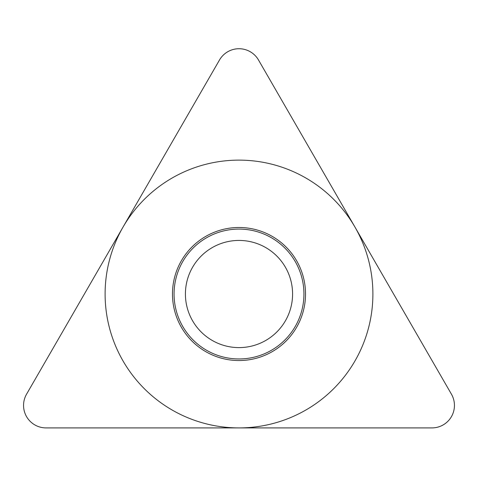 <?xml version="1.0" encoding="UTF-8"?>
<svg xmlns="http://www.w3.org/2000/svg" width="478" height="478" viewBox="0 0 478 478"><rect width="100%" height="100%" fill="white"/><g stroke="black" fill="none" stroke-linecap="round" stroke-linejoin="round"><path stroke-width="0.72" d="M431.939 427.912L46.061 427.912L431.939 427.912A22.502 22.502 0 0 0 451.429 394.159L258.49 59.983A22.502 22.502 0 0 0 219.51 59.983L26.571 394.159A22.502 22.502 0 0 0 46.061 427.912A22.502 22.502 0 0 1 26.571 394.159L219.51 59.983A22.502 22.502 0 0 1 258.49 59.983L451.429 394.159A22.502 22.502 0 0 1 431.939 427.912M172.474 294.018A66.526 66.526 0 0 1 239 227.492A66.526 66.526 0 0 1 305.526 294.018A66.526 66.526 0 0 1 239 360.543A66.526 66.526 0 0 1 172.474 294.018M174.064 294.018A64.936 64.936 0 0 0 239 358.954A64.936 64.936 0 0 0 303.936 294.018A64.936 64.936 0 0 0 239 229.082A64.936 64.936 0 0 0 174.064 294.018M185.416 294.018A53.584 53.584 0 0 0 239 347.608A53.584 53.584 0 0 0 292.584 294.018A53.584 53.584 0 0 0 239 240.434A53.584 53.584 0 0 0 185.416 294.018A53.584 53.584 0 0 1 239 240.434A53.584 53.584 0 0 1 292.584 294.018A53.584 53.584 0 0 1 239 347.608A53.584 53.584 0 0 1 185.416 294.018M372.894 294.018A133.894 133.894 0 0 0 239 160.124A133.894 133.894 0 0 0 105.106 294.018A133.894 133.894 0 0 0 239 427.912A133.894 133.894 0 0 0 372.894 294.018"/></g></svg>
